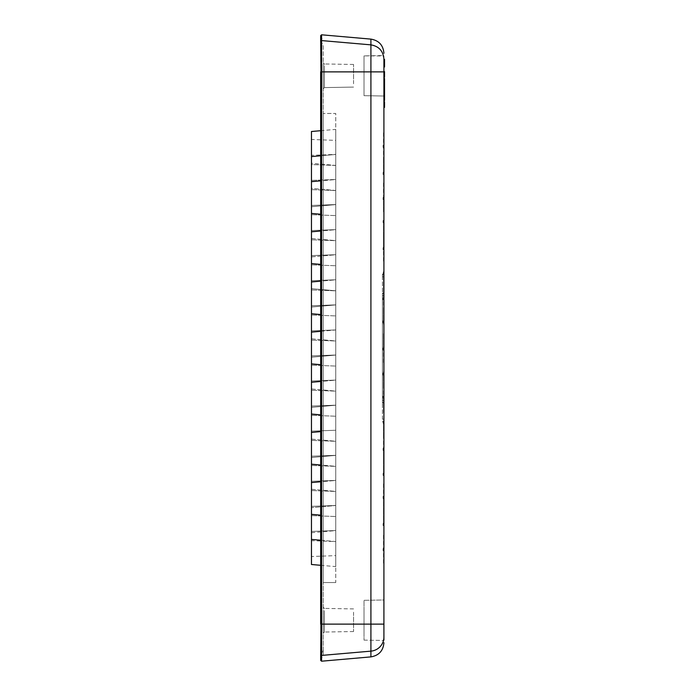 <?xml version="1.0" encoding="UTF-8"?>
<svg xmlns="http://www.w3.org/2000/svg" width="696" height="696" viewBox="0 0 696 696"><rect width="100%" height="100%" fill="white"/><g stroke="black" fill="none" stroke-linecap="round" stroke-linejoin="round"><path stroke-width="0.52" stroke-dasharray="3.48 2.61" d="M383.914 638.963L383.914 599.987L383.914 624.112L383.914 599.987L364.017 600.326L364.017 640.12L364.017 600.326L364.017 640.12L364.017 600.326L383.914 599.987L383.914 640.042M383.914 96.013L383.887 55.541L364.017 55.88L383.914 55.958L383.914 96.013L364.017 95.674L364.017 55.88L364.017 95.674L364.017 55.88L364.017 95.674L383.914 96.013L383.914 93.786L383.914 99.128L383.914 57.037L383.914 96.013L384.54 95.987L384.54 93.786L384.54 95.987M370.916 39.115L370.916 44.857A14.242 14.129 180 0 1 383.914 58.943L383.914 77.082L383.914 71.592L383.914 72.532L384.54 72.532L384.54 71.749L384.54 77.082L384.54 71.592M370.916 656.885L370.916 624.112L383.914 624.112L383.914 71.888L384.54 71.906M382.443 274.294L383.914 274.294L383.914 276.799L383.914 274.294L382.443 274.294L382.443 276.799L382.443 274.294M382.443 419.201L382.443 274.711L382.443 419.201L383.914 419.201L383.914 274.711L382.443 274.711L383.914 274.711L383.914 421.706L383.914 276.799L382.443 276.799L383.914 276.799L382.443 276.799L383.914 276.799L383.914 421.289L382.443 421.289L383.914 421.289L383.914 419.201L382.443 419.201M383.914 421.706L382.443 421.706L383.914 421.706M384.54 100.485L384.54 93.786L384.54 97.501L384.54 96.718L383.914 96.718L383.914 95.935L383.914 97.501L383.914 96.561L384.54 96.718L384.54 92.638L384.54 97.188L384.54 78.5M383.914 96.561L383.914 91.846L383.914 97.188L383.914 96.561L384.54 96.561L383.914 96.561L384.54 96.248L383.914 96.248L384.54 95.778L383.914 95.778L384.54 95.3L383.914 95.3L383.914 94.204L384.54 94.204L383.914 94.204L384.54 93.734L383.914 93.734L384.54 93.264L383.914 92.794L384.54 92.794L383.914 92.794L383.914 96.561L384.54 96.561M383.914 65.032L383.914 62.04L384.54 62.04L384.54 66.224L383.914 66.224L383.914 65.032L384.54 65.032M383.914 62.04L383.914 66.224M383.914 64.38L383.914 61.387L384.54 61.387L384.54 64.38L383.914 64.38L383.914 60.195L384.54 60.195L384.54 61.387M383.914 60.195L383.914 61.387M384.54 64.38L384.54 60.195M353.551 612.228L353.551 631.533L353.551 612.228M353.551 83.772L353.551 64.467L353.551 83.772M323.188 67.042L323.188 88.853L323.188 67.042M335.75 582.535L323.188 582.535L323.188 113.465L323.188 582.535L335.75 582.535L335.75 113.465L323.188 113.465L335.75 113.465L335.75 582.535M323.188 610.984L323.188 633.299L323.188 610.984M311.46 564.5L311.46 181.656L311.46 213.437L311.46 181.656L311.46 188.355L335.75 190.486L335.75 154.451L335.75 190.486L335.75 154.451L335.75 190.486L311.46 188.355L311.46 156.583L311.46 163.282L335.75 165.404L335.75 129.378L335.75 165.404M320.673 155.774L335.75 154.451L311.46 156.583L311.46 188.355L311.46 156.583M320.673 130.7L335.75 129.378M311.46 163.282L311.46 131.501M311.46 238.51L335.75 240.633L335.75 204.607L335.75 240.633L335.75 204.607L335.75 240.633L311.46 238.51M311.46 206.729L335.75 204.607L311.46 206.729M311.46 231.811L335.75 229.68L335.75 265.707L335.75 229.68L335.75 265.707L335.75 229.68L320.673 231.002M311.46 263.584L320.673 264.393M311.46 256.885L335.75 254.762L335.75 290.789L335.75 254.762L335.75 290.789L335.75 254.762L311.46 256.885M311.46 288.657L335.75 290.789L311.46 288.657M311.46 181.656L335.75 179.533L335.75 215.56L335.75 179.533L335.75 215.56L335.75 179.533L320.673 180.847M311.46 213.437L320.673 214.238M311.46 281.958L335.75 279.835L335.75 315.862L335.75 279.835L335.75 315.862L335.75 279.835L320.673 281.149M311.46 313.739L320.673 314.54M311.46 338.813L335.75 340.936L335.75 304.909L335.75 340.936L335.75 304.909L335.75 340.936L311.46 338.813M311.46 307.032L335.75 304.909L311.46 307.032M311.46 439.115L335.75 441.238L335.75 405.211L335.75 441.238L335.75 405.211L335.75 441.238L311.46 439.115M311.46 407.343L335.75 405.211L311.46 407.343M311.46 388.968L335.75 391.091L335.75 355.064L335.75 391.091L335.75 355.064L335.75 391.091L311.46 388.968M311.46 357.187L335.75 355.064L311.46 357.187M311.46 382.261L335.75 380.138L335.75 416.165L335.75 380.138L335.75 416.165L335.75 380.138L320.673 381.46M311.46 414.042L320.673 414.851M311.46 332.114L311.46 363.886L311.46 332.114L335.75 329.982L335.75 366.018L335.75 329.982L335.75 366.018L335.75 329.982L320.673 331.305M311.46 363.886L320.673 364.695M311.46 464.188L335.75 466.32L335.75 430.293L335.75 466.32L335.75 430.293L335.75 466.32L320.673 464.998M311.46 432.416L320.673 431.607M311.46 489.271L335.75 491.393L335.75 455.367L335.75 491.393L335.75 455.367L335.75 491.393L311.46 489.271M311.46 457.49L335.75 455.367L311.46 457.49M311.46 482.563L335.75 480.44L335.75 516.467L335.75 480.44L335.75 516.467L335.75 480.44L320.673 481.762M311.46 514.344L320.673 515.153M320.673 540.226L335.75 541.549L335.75 505.513L335.75 541.549L335.75 505.513L335.75 541.549L311.46 539.417L311.46 507.645L335.75 505.513L311.46 507.645L311.46 539.417M320.673 565.3L335.75 566.622L335.75 530.596L335.75 566.622M311.46 532.718L335.75 530.596M311.46 164.56L311.46 180.377L311.46 164.56L311.46 180.377L311.46 164.56L335.75 165.457L335.75 179.481L311.46 180.377L335.75 179.481L335.75 165.457L311.46 164.56M311.46 155.304L311.46 139.478L311.46 155.304L335.75 154.408L335.75 140.374L311.46 139.478M335.75 140.374L335.75 154.408M335.75 179.481L335.75 165.457L335.75 179.481M311.46 230.533L311.46 214.707L311.46 230.533L311.46 214.707L311.46 230.533L335.75 229.636L335.75 215.603L311.46 214.707L335.75 215.603L335.75 229.636L335.75 215.603L335.75 229.636L311.46 230.533M311.46 255.606L311.46 239.789L311.46 255.606L311.46 239.789L311.46 255.606L335.75 254.71L335.75 240.685L311.46 239.789L335.75 240.685L335.75 254.71L335.75 240.685L335.75 254.71L311.46 255.606M311.46 280.679L311.46 264.863L311.46 280.679L311.46 264.863L311.46 280.679L335.75 279.783L335.75 265.759L311.46 264.863L335.75 265.759L335.75 279.783L335.75 265.759L335.75 279.783L311.46 280.679M311.46 205.459L311.46 189.634L311.46 205.459L311.46 189.634L311.46 205.459L335.75 204.554L335.75 190.53L311.46 189.634L335.75 190.53L335.75 204.554L335.75 190.53L335.75 204.554L311.46 205.459M311.46 305.762L311.46 289.936L311.46 305.762L311.46 289.936L311.46 305.762L335.75 304.865L335.75 290.832L311.46 289.936L335.75 290.832L335.75 304.865L335.75 290.832L335.75 304.865L311.46 305.762M311.46 330.835L311.46 315.01L311.46 330.835L311.46 315.01L311.46 330.835L335.75 329.939L335.75 315.914L311.46 315.01L335.75 315.914L335.75 329.939L335.75 315.914L335.75 329.939L311.46 330.835M311.46 431.137L311.46 415.321L311.46 431.137L311.46 415.321L311.46 431.137L335.75 430.241L335.75 416.217L311.46 415.321L335.75 416.217L335.75 430.241L335.75 416.217L335.75 430.241L311.46 431.137M311.46 380.99L311.46 365.165L311.46 380.99L311.46 365.165L311.46 380.99L335.75 380.086L335.75 366.061L311.46 365.165L335.75 366.061L335.75 380.086L335.75 366.061L335.75 380.086L311.46 380.99M311.46 406.064L311.46 390.238L311.46 406.064L311.46 390.238L311.46 406.064L335.75 405.168L335.75 391.135L311.46 390.238L335.75 391.135L335.75 405.168L335.75 391.135L335.75 405.168L311.46 406.064M311.46 355.908L311.46 340.092L311.46 355.908L311.46 340.092L311.46 355.908L335.75 355.012L335.75 340.988L311.46 340.092L335.75 340.988L335.75 355.012L335.75 340.988L335.75 355.012L311.46 355.908M311.46 456.211L311.46 440.394L311.46 456.211L311.46 440.394L311.46 456.211L335.75 455.315L335.75 441.29L311.46 440.394L335.75 441.29L335.75 455.315L335.75 441.29L335.75 455.315L311.46 456.211M311.46 481.293L311.46 465.467L311.46 481.293L311.46 465.467L311.46 481.293L335.75 480.397L335.75 466.363L311.46 465.467L335.75 466.363L335.75 480.397L335.75 466.363L335.75 480.397L311.46 481.293M311.46 506.366L311.46 490.541L311.46 506.366L311.46 490.541L311.46 506.366L335.75 505.47L335.75 491.446L311.46 490.541L335.75 491.446L335.75 505.47L335.75 491.446L335.75 505.47L311.46 506.366M311.46 531.44L311.46 515.623L311.46 531.44L311.46 515.623L311.46 531.44L335.75 530.543L335.75 516.519L311.46 515.623L335.75 516.519L335.75 530.543L335.75 516.519L335.75 530.543L311.46 531.44M311.46 556.522L311.46 540.696L311.46 556.522L335.75 555.625L335.75 541.592L311.46 540.696M335.75 541.592L335.75 555.625M383.078 147.395L383.078 145.299L383.078 147.395M383.078 172.469L383.078 174.566L383.078 172.469M383.078 222.624L383.078 220.528L383.078 222.624M383.078 197.542L383.078 199.639L383.078 197.542M383.078 247.698L383.078 249.794L383.078 247.698M383.078 272.771L383.078 274.868L383.078 272.771M383.078 297.845L383.078 299.941L383.078 297.845M383.078 322.927L383.078 320.83L383.078 322.927M383.078 348L383.078 350.097L383.078 348M383.078 373.073L383.078 375.17L383.078 373.073M383.078 398.155L383.078 396.059L383.078 398.155M383.078 423.229L383.078 421.132L383.078 423.229M383.078 448.302L383.078 450.399L383.078 448.302M383.078 498.458L383.078 496.361L383.078 498.458M383.078 473.376L383.078 475.472L383.078 473.376M383.078 548.605L383.078 550.701L383.078 548.605M383.078 523.531L383.078 525.628L383.078 523.531M320.969 71.888L323.188 71.888L323.188 649.211L323.188 71.888L320.969 71.888L320.969 42.038A6.281 6.238 180 0 1 323.188 46.789L323.188 71.888L323.188 46.789A6.281 6.238 0 0 0 320.969 42.038L320.969 624.112L320.673 71.888L321.587 71.888L321.587 661.2M320.969 624.112L323.188 624.112L320.969 624.112L320.969 653.962A6.281 6.238 0 0 0 323.188 649.211C323.188 656.841 323.188 656.841 323.188 649.211C323.188 656.841 323.188 656.841 323.188 649.211A6.281 6.238 180 0 1 320.969 653.962L320.673 624.112L370.916 624.112L370.916 71.888L383.914 71.888L383.914 72.845L384.54 72.532M383.496 147.395L383.496 145.299L383.496 147.395M383.496 172.469L383.496 170.372L383.496 172.469M383.496 222.624L383.496 220.528L383.496 222.624M383.496 197.542L383.496 199.639L383.496 197.542M383.496 247.698L383.496 249.794L383.496 247.698M383.496 272.771L383.496 274.868L383.496 272.771M383.496 297.845L383.496 299.941L383.496 297.845M383.496 322.927L383.496 320.83L383.496 322.927M383.496 348L383.496 345.903L383.496 348M383.496 373.073L383.496 375.17L383.496 373.073M383.496 398.155L383.496 396.059L383.496 398.155M383.496 423.229L383.496 421.132L383.496 423.229M383.496 448.302L383.496 450.399L383.496 448.302M383.496 498.458L383.496 496.361L383.496 498.458M383.496 473.376L383.496 475.472L383.496 473.376M383.496 548.605L383.496 550.701L383.496 548.605M383.496 523.531L383.496 521.435L383.496 523.531M364.017 73.045L364.017 87.27L364.017 73.045M364.017 78.509L364.017 64.284L364.017 78.509M364.017 631.089L364.017 608.73L364.017 631.089M364.017 631.585L364.017 608.73L364.017 631.585M383.496 132.814L383.496 162.037L383.496 132.814M383.496 173.8L383.496 157.827L383.496 173.8M383.496 221.293L383.496 237.258L383.496 221.293M383.496 182.961L383.496 212.184L383.496 182.961M383.496 196.22L383.496 212.184L383.496 196.22M383.496 249.02L383.496 233.056L383.496 249.02M383.496 233.117L383.496 262.34L383.496 233.117M383.496 271.449L383.496 287.413L383.496 271.449M383.496 283.263L383.496 312.487L383.496 283.263M383.496 299.176L383.496 283.202L383.496 299.176M383.496 324.249L383.496 308.285L383.496 324.249M383.496 349.331L383.496 333.358L383.496 349.331M383.496 371.751L383.496 387.715L383.496 371.751M383.496 396.824L383.496 412.798L383.496 396.824M383.496 421.898L383.496 437.871L383.496 421.898M383.496 446.98L383.496 462.944L383.496 446.98M383.496 497.127L383.496 513.1L383.496 497.127M383.496 474.707L383.496 458.742L383.496 474.707M383.496 462.883L383.496 433.66L383.496 462.883M383.496 412.737L383.496 383.513L383.496 412.737M383.496 362.581L383.496 333.358L383.496 362.581M383.496 483.877L383.496 513.1L383.496 483.877M383.496 563.186L383.496 533.962L383.496 563.186M383.496 524.862L383.496 508.889L383.496 524.862M384.54 90.593L384.54 88.392L384.54 90.593L383.914 90.593L383.914 88.392L383.914 90.593M384.54 66.981L384.54 59.447M383.914 83.259L383.914 85.46L384.54 85.46L384.54 81.536L384.54 85.46L383.914 85.46L384.54 85.303L383.914 85.303L383.914 84.677L384.54 84.677L383.914 84.677L384.54 84.364L383.914 84.364L384.54 84.051L383.914 84.051L383.914 83.259L384.54 83.259M383.914 77.239L383.914 75.986L383.914 77.239L384.54 77.239L384.54 72.845L383.914 72.845L383.914 75.673L384.54 75.673L383.914 75.673L383.914 76.456L384.54 76.299L383.914 76.299L384.54 75.986L383.914 75.986L383.914 74.733L384.54 74.733L383.914 74.733L383.914 74.098L384.54 74.098L383.914 74.098L383.914 76.299L384.54 76.299L383.914 76.299L383.914 75.673L384.54 75.673L383.914 75.673L383.914 73.158L384.54 73.158L383.914 73.158L383.914 72.532M383.914 107.393L383.914 101.746L383.914 107.393L384.54 107.393L384.54 101.746M384.54 99.128L384.54 96.927L384.54 99.128L383.914 99.128L384.54 99.128M383.914 161.977L383.914 132.753L383.914 161.977M383.914 171.138L383.914 187.111L383.914 171.138M383.914 223.947L383.914 207.982L383.914 223.947M383.914 212.123L383.914 182.9L383.914 212.123M383.914 198.873L383.914 182.9L383.914 198.873M383.914 246.367L383.914 262.34L383.914 246.367M383.914 262.279L383.914 233.056L383.914 262.279M383.914 274.102L383.914 258.129L383.914 274.102M383.914 312.426L383.914 283.202L383.914 312.426M383.914 296.522L383.914 312.487L383.914 296.522M383.914 321.595L383.914 337.569L383.914 321.595M383.914 346.669L383.914 362.642L383.914 346.669M383.914 374.405L383.914 358.431L383.914 374.405M383.914 399.478L383.914 383.513L383.914 399.478M383.914 424.551L383.914 408.587L383.914 424.551M383.914 449.633L383.914 433.66L383.914 449.633M383.914 499.78L383.914 483.816L383.914 499.78M383.914 472.053L383.914 488.018L383.914 472.053M383.914 433.721L383.914 462.944L383.914 433.721M383.914 383.574L383.914 412.798L383.914 383.574M383.914 333.419L383.914 362.642L383.914 333.419M383.914 513.039L383.914 483.816L383.914 513.039M383.914 534.023L383.914 563.247L383.914 534.023M383.914 522.2L383.914 538.173L383.914 522.2M383.914 88.392L384.54 88.392M383.914 65.415L383.914 59.447L383.914 66.981L383.914 65.415L384.54 65.415M383.914 61.013L384.54 61.013M383.914 64.763L384.54 64.763M383.914 65.189L384.54 65.189M383.914 65.842L384.54 65.842M383.914 81.223L384.54 80.91L383.914 81.223M383.914 80.91L383.914 85.617L383.914 81.536L384.54 81.536L383.914 81.536L383.914 80.91L384.54 80.91M383.914 82.319L384.54 82.319M383.914 84.834L384.54 84.834L383.914 84.834M383.914 84.52L384.54 84.52M383.914 83.102L384.54 83.102M383.914 82.476L384.54 82.476M383.914 84.051L384.54 84.051M383.914 84.677L384.54 84.677M383.914 84.364L384.54 84.364L383.914 84.364M383.914 83.894L384.54 83.894M383.914 81.693L384.54 81.693M383.914 80.118L384.54 80.118L383.914 80.118M383.914 80.275L384.54 80.275M383.914 82.633L384.54 82.633M383.914 82.946L384.54 82.946M383.914 84.99L384.54 84.99M383.914 85.147L384.54 85.147L383.914 85.147M383.914 85.46L384.54 85.46L383.914 85.46M383.914 85.617L384.54 85.617L383.914 85.617M383.914 83.424L384.54 83.424M383.914 82.163L384.54 82.163M383.914 81.536L384.54 81.536M383.914 79.962L384.54 79.962M383.914 80.753L384.54 80.753M383.914 72.375L384.54 72.375M383.914 73.941L384.54 73.941M383.914 74.89L384.54 74.89M383.914 76.456L384.54 76.456L383.914 76.456M383.914 76.142L384.54 76.142M383.914 75.986L384.54 75.986L383.914 75.986M383.914 75.516L384.54 75.516M383.914 74.733L384.54 74.733M383.914 74.098L384.54 74.098M383.914 73.315L384.54 73.315M383.914 71.749L384.54 71.749M383.914 74.254L384.54 74.254M383.914 74.576L384.54 74.576M383.914 76.925L384.54 76.925L383.914 76.925M383.914 77.082L384.54 77.082M383.914 76.612L384.54 76.612M383.914 76.769L384.54 76.769M383.914 79.283L383.914 80.223L383.914 79.283M383.914 79.44L384.54 79.44M383.914 86.347L383.914 81.641L383.914 85.878L384.54 85.878L383.914 86.191L384.54 86.191L383.914 86.191L383.914 81.484L383.914 87.139L384.54 87.139L383.914 87.139L384.54 86.983L383.914 86.983L383.914 86.347L384.54 86.347M383.914 85.408L384.54 85.408M383.914 84.625L384.54 84.625M383.914 83.998L384.54 83.998M383.914 83.207L384.54 83.207M383.914 86.669L383.914 82.737L384.54 82.737L383.914 82.737L383.914 86.669L384.54 86.669M383.914 82.424L384.54 82.424L383.914 82.424M383.914 81.641L384.54 81.641M383.914 81.797L384.54 81.797M383.914 83.05L384.54 83.05M383.914 84.155L384.54 84.155M383.914 84.782L384.54 84.782M383.914 85.721L384.54 85.721M383.914 87.139L384.54 87.139M383.914 81.484L384.54 81.484M383.914 93.577L384.54 93.577L383.914 93.577M383.914 94.36L384.54 94.36L383.914 94.36M383.914 95.143L384.54 95.143L383.914 95.143M383.914 95.935L384.54 95.935M383.914 96.718L384.54 96.718M383.914 97.188L384.54 97.188L383.914 97.188M383.914 97.501L384.54 97.501M383.914 91.846L384.54 91.846M383.914 92.002L384.54 92.002M383.914 92.316L384.54 92.316M383.914 92.794L384.54 92.794L383.914 92.794M383.914 94.987L384.54 94.987M383.914 95.778L384.54 95.778M383.914 97.031L384.54 97.031M383.914 96.405L384.54 96.405M383.914 96.091L384.54 96.091M383.914 95.622L384.54 95.622M383.914 94.204L384.54 94.204M383.914 93.734L384.54 93.734M383.914 93.264L384.54 93.264M383.914 92.951L384.54 92.951M383.914 92.638L384.54 92.638L383.914 92.638M383.914 99.545L383.914 100.485L383.914 99.545M383.914 99.702L384.54 99.702M383.914 87.191L383.914 87.818L384.54 87.818L383.914 87.818L383.914 87.191L384.54 87.191M383.914 87.035L384.54 87.035M383.914 88.444L383.914 92.533L383.914 88.131L383.914 92.533L383.914 88.444L384.54 88.444M383.914 89.549L384.54 89.549M383.914 90.175L384.54 90.175M383.914 91.115L384.54 91.115M383.914 91.742L384.54 91.742M383.914 92.368L384.54 92.368L383.914 92.368M383.914 92.533L384.54 92.533L383.914 92.533M383.914 92.055L384.54 92.055M383.914 88.131L384.54 88.131L383.914 88.131M383.914 86.878L384.54 86.878L383.914 86.878M383.914 91.272L384.54 91.272L383.914 91.272M383.914 91.585L384.54 91.585L383.914 91.585M383.914 90.802L384.54 90.802M383.914 90.019L384.54 90.019M383.914 89.384L384.54 89.384M383.914 88.601L384.54 88.601M383.914 102.529L384.54 102.529M383.914 102.686L384.54 102.686M383.914 102.999L384.54 102.999L383.914 102.999M383.914 103.312L384.54 103.312L383.914 103.312M383.914 104.096L384.54 104.096M383.914 105.044L384.54 105.044M383.914 105.827L384.54 105.827L383.914 105.827M383.914 106.14L384.54 106.14L383.914 106.14M383.914 106.453L384.54 106.453L383.914 106.453M383.914 106.61L384.54 106.61L383.914 106.61M383.914 106.297L384.54 106.297M383.914 104.887L384.54 104.887M383.914 104.252L384.54 104.252M383.914 105.67L384.54 105.67M383.914 103.469L384.54 103.469M383.914 101.903L384.54 101.903M383.914 102.06L384.54 102.06M383.914 104.409L384.54 104.409M383.914 104.731L384.54 104.731M383.914 107.08L384.54 107.08L383.914 107.08M383.914 107.236L384.54 107.236M383.914 106.766L384.54 106.766M383.914 106.923L384.54 106.923M383.914 93.786L384.54 93.786L383.914 93.786M383.914 94.726L384.54 94.726L383.914 94.726M383.914 96.457L384.54 96.457L383.914 96.457M383.914 98.179L384.54 98.179M383.914 96.927L384.54 96.927M364.017 640.12L383.887 640.459L364.017 640.12M383.914 295.643L383.914 402.862L383.914 400.348L383.914 402.436L382.443 402.436L382.443 400.348L382.443 402.862L383.914 402.862L382.443 402.862L382.443 295.643L382.443 402.436L383.914 402.436L383.914 293.129L383.914 400.348L382.443 400.348L382.443 293.129L383.914 293.129L382.443 293.129L382.443 400.348L383.914 400.348L382.443 400.348L383.914 400.348L383.914 293.547L383.914 295.643L382.443 295.643L383.914 295.643M383.914 293.547L382.443 293.547L383.914 293.547M321.587 34.8L321.587 71.888L370.916 71.888L370.916 44.857L321.587 40.577A0.835 0.835 0 0 0 321.509 40.577L320.673 41.403A0.835 0.835 180 0 0 320.969 42.038A0.835 0.835 0 0 1 320.673 41.403L320.673 654.597A0.835 0.835 0 0 1 320.969 653.962A0.835 0.835 180 0 0 320.673 654.597L320.673 654.597A0.835 0.835 0 0 0 321.587 655.423L370.916 651.143C378.85 649.725 383.183 645.027 383.914 637.058M324.423 612.35L324.423 632.038L324.423 628.575L324.423 632.038L323.188 633.299L324.423 632.038L324.423 612.35M324.423 67.877L324.423 87.592L324.423 63.962L323.188 62.701L324.423 63.962L324.423 87.592L324.423 67.877M324.423 611.871L324.423 628.575L324.423 608.408L323.188 607.147L324.423 608.408L324.423 611.871M353.551 631.533L324.423 632.038L353.551 631.533M353.551 87.087L324.423 87.592L323.188 88.853L324.423 87.592L353.551 87.087M353.551 64.467L324.423 63.962L353.551 64.467M353.551 608.913L324.423 608.408L353.551 608.913M320.673 35.635L323.188 41.064M320.673 660.365L323.188 654.936"/><path stroke-width="1.04" d="M383.914 71.888L370.916 71.888L370.916 44.857C378.85 46.275 383.183 50.973 383.914 58.943L383.914 638.963M383.914 637.058A14.242 14.129 0 0 1 370.916 651.143L370.916 656.885L321.587 661.2L321.587 34.8L370.916 39.115L370.916 44.857L321.587 40.577A0.835 0.835 180 0 0 320.673 41.403L320.673 35.635L321.587 34.8M384.54 66.224L384.54 62.04M320.673 130.7L311.46 131.501L311.46 156.583L320.673 155.774M311.46 156.583L311.46 181.656L320.673 180.847M311.46 181.656L311.46 213.437L320.673 214.238M311.46 213.437L311.46 231.811L320.673 231.002M311.46 231.811L311.46 263.584L320.673 264.393M311.46 263.584L311.46 281.958L320.673 281.149M311.46 281.958L311.46 382.261L320.673 381.46M311.46 313.739L320.673 314.54M311.46 363.886L320.673 364.695M311.46 332.114L320.673 331.305M311.46 382.261L311.46 414.042L320.673 414.851M311.46 414.042L311.46 432.416L320.673 431.607M311.46 432.416L311.46 482.563L320.673 481.762M311.46 464.188L320.673 464.998M311.46 482.563L311.46 514.344L320.673 515.153M311.46 514.344L311.46 539.417L320.673 540.226M311.46 539.417L311.46 564.5L320.673 565.3M383.914 78.5L384.54 78.5L384.54 100.485L383.914 100.485M383.914 59.447L384.54 59.447L384.54 66.981L383.914 66.981M383.914 71.592L384.54 71.592L384.54 77.239L383.914 77.239M383.914 101.746L384.54 101.746L384.54 107.393L383.914 107.393M383.914 90.593L384.54 90.593M383.914 88.392L384.54 88.392M383.914 61.666L384.54 61.666M383.914 61.239L384.54 61.239M383.914 60.587L384.54 60.587M383.914 80.91L384.54 80.91M383.914 80.44L384.54 80.44M383.914 77.082L384.54 77.082M383.914 76.769L384.54 76.769M383.914 76.299L384.54 76.299M383.914 75.673L384.54 75.673M383.914 75.046L384.54 75.046M383.914 73.785L384.54 73.785M383.914 73.158L384.54 73.158M383.914 72.532L384.54 72.532M383.914 72.062L384.54 72.062M383.914 71.749L384.54 71.749M383.914 80.223L384.54 80.223M383.914 79.283L384.54 79.283M383.914 87.139L384.54 87.139M383.914 81.484L384.54 81.484M383.914 97.501L384.54 97.501M383.914 97.188L384.54 97.188M383.914 96.718L384.54 96.718M383.914 95.935L384.54 95.935M383.914 95.143L384.54 95.143M383.914 94.36L384.54 94.36M383.914 93.577L384.54 93.577M383.914 92.794L384.54 92.794M383.914 92.316L384.54 92.316M383.914 92.002L384.54 92.002M383.914 91.846L384.54 91.846M383.914 99.545L384.54 99.545M383.914 98.762L384.54 98.762M383.914 107.236L384.54 107.236M383.914 106.923L384.54 106.923M383.914 106.453L384.54 106.453M383.914 105.827L384.54 105.827M383.914 105.2L384.54 105.2M383.914 103.939L384.54 103.939M383.914 103.312L384.54 103.312M383.914 102.686L384.54 102.686M383.914 102.216L384.54 102.216M383.914 101.903L384.54 101.903M383.914 98.179L384.54 98.179M383.914 640.042L383.914 624.112L320.673 624.112L320.673 71.888L370.916 71.888L370.916 651.143L321.587 655.423A0.835 0.835 180 0 1 321.509 655.423L320.673 654.597L320.673 660.365L321.587 661.2M320.969 71.888L320.673 35.635M320.969 624.112L320.673 660.365M370.916 656.885C378.902 655.502 383.235 650.769 383.914 642.695M370.916 39.115C378.902 40.498 383.235 45.231 383.914 53.305"/></g></svg>

